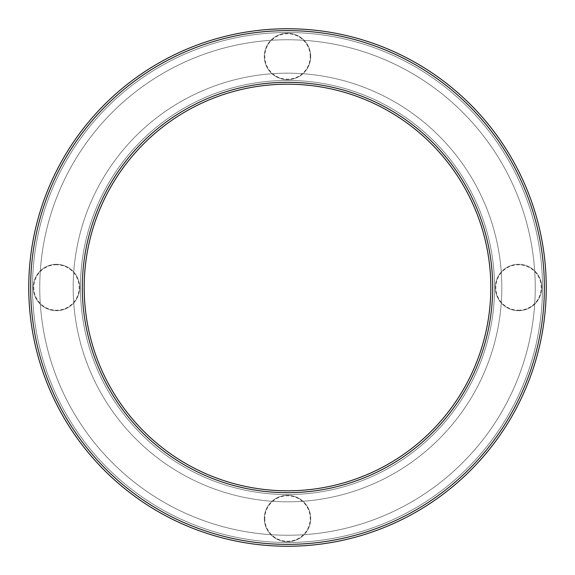 <?xml version="1.0" encoding="UTF-8"?>
<svg xmlns="http://www.w3.org/2000/svg" width="575" height="575" viewBox="0 0 575 575"><rect width="100%" height="100%" fill="white"/><g stroke="black" fill="none" stroke-linecap="round" stroke-linejoin="round"><path stroke-width="0.43" stroke-dasharray="2.88 2.16" d="M501.824 287.5A214.324 214.324 0 0 1 180.342 473.11A214.324 214.324 0 0 1 180.342 101.89A214.324 214.324 0 0 1 501.824 287.5A214.324 214.324 0 0 1 180.342 473.11A214.324 214.324 0 0 1 180.342 101.89A214.324 214.324 0 0 1 501.824 287.5M535.239 287.5A247.739 247.739 0 0 1 163.631 502.047A247.739 247.739 0 0 1 163.631 72.953A247.739 247.739 0 0 1 535.239 287.5A247.739 247.739 0 0 1 163.631 502.047A247.739 247.739 0 0 1 163.631 72.953A247.739 247.739 0 0 1 535.239 287.5M546.25 287.5A258.75 258.75 0 0 1 158.125 511.585A258.75 258.75 0 0 1 158.125 63.415A258.75 258.75 0 0 1 546.25 287.5A258.75 258.75 0 0 1 158.125 511.585A258.75 258.75 0 0 1 158.125 63.415A258.75 258.75 0 0 1 546.25 287.5A258.75 258.75 0 0 1 158.125 511.585A258.75 258.75 0 0 1 158.125 63.415A258.75 258.75 0 0 1 546.25 287.5A258.75 258.75 0 0 1 158.125 511.585A258.75 258.75 0 0 1 158.125 63.415A258.75 258.75 0 0 1 546.25 287.5A258.75 258.75 0 0 1 158.125 511.585A258.75 258.75 0 0 1 158.125 63.415A258.75 258.75 0 0 1 546.25 287.5M490.813 287.5A203.313 203.313 0 0 1 185.847 463.572A203.313 203.313 0 0 1 185.847 111.428A203.313 203.313 0 0 1 490.813 287.5A203.313 203.313 0 0 1 185.847 463.572A203.313 203.313 0 0 1 185.847 111.428A203.313 203.313 0 0 1 490.813 287.5A203.313 203.313 0 0 1 185.847 463.572A203.313 203.313 0 0 1 185.847 111.428A203.313 203.313 0 0 1 490.813 287.5M544.374 287.5A256.874 256.874 0 0 1 159.067 509.96A256.874 256.874 0 0 1 159.067 65.04A256.874 256.874 0 0 1 544.374 287.5A256.874 256.874 0 0 1 159.067 509.96A256.874 256.874 0 0 1 159.067 65.04A256.874 256.874 0 0 1 544.374 287.5A256.874 256.874 0 0 1 159.067 509.96A256.874 256.874 0 0 1 159.067 65.04A256.874 256.874 0 0 1 544.374 287.5A256.874 256.874 0 0 1 159.067 509.96A256.874 256.874 0 0 1 159.067 65.04A256.874 256.874 0 0 1 544.374 287.5A256.874 256.874 0 0 1 159.067 509.96A256.874 256.874 0 0 1 159.067 65.04A256.874 256.874 0 0 1 544.374 287.5M542.498 287.5A254.998 254.998 0 0 1 160.001 508.329A254.998 254.998 0 0 1 160.001 66.671A254.998 254.998 0 0 1 542.498 287.5A254.998 254.998 0 0 1 160.001 508.329A254.998 254.998 0 0 1 160.001 66.671A254.998 254.998 0 0 1 542.498 287.5M56.472 264.313A23.187 23.187 0 0 0 36.39 299.093A23.187 23.187 0 0 0 76.554 299.093A23.187 23.187 0 0 0 56.472 264.313A23.187 23.187 0 0 1 76.554 299.093A23.187 23.187 0 0 1 36.39 299.093A23.187 23.187 0 0 1 56.472 264.313M310.687 56.472A23.187 23.187 0 0 0 275.907 36.39A23.187 23.187 0 0 0 275.907 76.554A23.187 23.187 0 0 0 310.687 56.472A23.187 23.187 0 0 1 275.907 76.554A23.187 23.187 0 0 1 275.907 36.39A23.187 23.187 0 0 1 310.687 56.472M518.528 310.687A23.187 23.187 0 0 0 538.61 275.907A23.187 23.187 0 0 0 498.446 275.907A23.187 23.187 0 0 0 518.528 310.687A23.187 23.187 0 0 1 498.446 275.907A23.187 23.187 0 0 1 538.61 275.907A23.187 23.187 0 0 1 518.528 310.687M264.313 518.528A23.187 23.187 0 0 0 299.093 538.61A23.187 23.187 0 0 0 299.093 498.446A23.187 23.187 0 0 0 264.313 518.528A23.187 23.187 0 0 1 299.093 498.446A23.187 23.187 0 0 1 299.093 538.61A23.187 23.187 0 0 1 264.313 518.528M494.565 287.5A207.065 207.065 0 0 1 183.964 466.821A207.065 207.065 0 0 1 183.964 108.179A207.065 207.065 0 0 1 494.565 287.5A207.065 207.065 0 0 1 183.964 466.821A207.065 207.065 0 0 1 183.964 108.179A207.065 207.065 0 0 1 494.565 287.5M492.689 287.5A205.189 205.189 0 0 1 184.906 465.197A205.189 205.189 0 0 1 184.906 109.803A205.189 205.189 0 0 1 492.689 287.5A205.189 205.189 0 0 1 184.906 465.197A205.189 205.189 0 0 1 184.906 109.803A205.189 205.189 0 0 1 492.689 287.5A205.189 205.189 0 0 1 184.906 465.197A205.189 205.189 0 0 1 184.906 109.803A205.189 205.189 0 0 1 492.689 287.5A205.189 205.189 0 0 1 184.906 465.197A205.189 205.189 0 0 1 184.906 109.803A205.189 205.189 0 0 1 492.689 287.5A205.189 205.189 0 0 1 184.906 465.197A205.189 205.189 0 0 1 184.906 109.803A205.189 205.189 0 0 1 492.689 287.5M264.78 518.528A22.72 22.72 0 0 0 287.5 541.247A22.72 22.72 0 0 0 310.22 518.528A22.72 22.72 0 0 0 287.5 495.808A22.72 22.72 0 0 0 264.78 518.528M56.472 264.78A22.72 22.72 0 0 0 33.752 287.5A22.72 22.72 0 0 0 56.472 310.22A22.72 22.72 0 0 0 79.192 287.5A22.72 22.72 0 0 0 56.472 264.78M310.22 56.472A22.72 22.72 0 0 0 287.5 33.752A22.72 22.72 0 0 0 264.78 56.472A22.72 22.72 0 0 0 287.5 79.192A22.72 22.72 0 0 0 310.22 56.472M518.528 310.22A22.72 22.72 0 0 0 541.247 287.5A22.72 22.72 0 0 0 518.528 264.78A22.72 22.72 0 0 0 495.808 287.5A22.72 22.72 0 0 0 518.528 310.22"/><path stroke-width="0.86" d="M490.813 287.5A203.313 203.313 0 0 1 185.847 463.572A203.313 203.313 0 0 1 185.847 111.428A203.313 203.313 0 0 1 490.813 287.5A203.313 203.313 0 0 1 185.847 463.572A203.313 203.313 0 0 1 185.847 111.428A203.313 203.313 0 0 1 490.813 287.5A203.313 203.313 0 0 1 185.847 463.572A203.313 203.313 0 0 1 185.847 111.428A203.313 203.313 0 0 1 490.813 287.5M546.25 287.5A258.75 258.75 0 0 1 158.125 511.585A258.75 258.75 0 0 1 158.125 63.415A258.75 258.75 0 0 1 546.25 287.5M492.689 287.5A205.189 205.189 0 0 1 184.906 465.197A205.189 205.189 0 0 1 184.906 109.803A205.189 205.189 0 0 1 492.689 287.5M544.374 287.5A256.874 256.874 0 0 1 159.067 509.96A256.874 256.874 0 0 1 159.067 65.04A256.874 256.874 0 0 1 544.374 287.5"/></g></svg>
